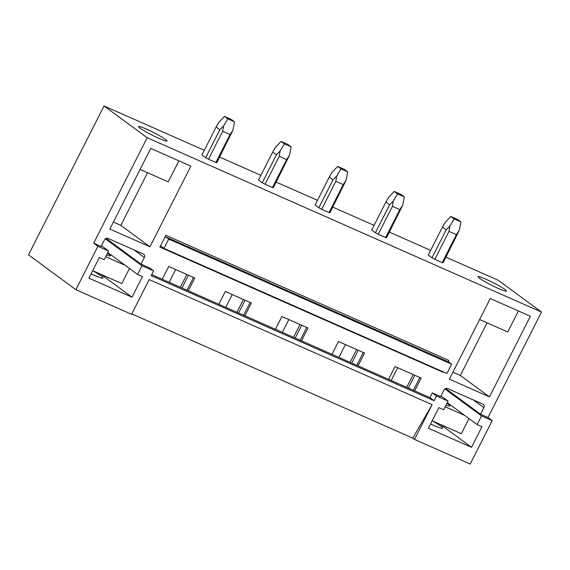 <?xml version="1.0" encoding="UTF-8"?>
<svg xmlns="http://www.w3.org/2000/svg" width="570" height="570" viewBox="0 0 570 570"><rect width="100%" height="100%" fill="white"/><g stroke="black" fill="none" stroke-linecap="round" stroke-linejoin="round"><path stroke-width="0.85" d="M75.867 289.688L97.89 246.268L108.585 250.992L104.182 259.678L99.337 257.54L88.884 278.132L131.998 297.191L142.443 276.6L137.598 274.455L142.001 265.77L153.587 270.892L151.2 275.609L434.126 400.703L436.52 395.986L448.106 401.109L443.695 409.794L438.85 407.65L428.405 428.248L471.511 447.308L481.964 426.709L477.118 424.572L481.522 415.886L492.216 420.61L470.186 464.037L414.49 439.413L432.117 404.672L149.183 279.578L131.556 314.312L75.867 289.688L28.5 254.84L104.032 105.963L204.302 150.302M219.628 157.078L260.889 175.318M276.208 182.094L317.476 200.341M332.794 207.117L374.062 225.357M389.381 232.133L430.649 250.38M445.968 257.148L498.351 280.312L541.5 312.061L487.998 417.511L480.539 414.212L483.873 407.636A2.793 2.422 126.3 0 0 483.303 404.401A2.793 2.422 126.3 0 0 482.904 404.173L447.486 388.512A2.793 2.422 126.3 0 0 443.994 390.008L440.66 396.585L432.302 392.887L429.915 397.603L434.126 400.703M414.49 439.413L412.751 438.13L131.77 313.899M151.713 274.597L429.915 397.603M218.83 304.273L225.314 291.491L251.377 303.019L244.893 315.794M275.417 329.289L281.901 316.514L307.964 328.035L301.48 340.817M332.004 354.312L338.487 341.53L364.551 353.058L358.067 365.833M388.59 379.328L395.074 366.553L421.137 378.074L414.654 390.856M97.89 246.268L93.679 243.169L147.181 137.712L541.5 312.061M93.679 243.169L101.139 246.468L104.481 239.892A2.793 2.422 126.3 0 1 107.965 238.395L143.391 254.056A2.793 2.422 126.3 0 1 143.782 254.284A2.793 2.422 126.3 0 1 144.36 257.526L141.018 264.095L149.376 267.793L153.587 270.892M162.243 279.25L168.727 266.475L194.79 277.996L188.307 290.778M149.946 246.782L190.857 166.141L150.758 148.407L109.846 229.047L149.946 246.782L120.84 225.364L113.387 222.072M159.885 247.074L165.863 235.289A1.397 0.684 -66.1 0 0 165.799 236.942L168.72 239.094L451.647 364.187L446.93 373.493L163.996 248.399L161.075 246.247A1.397 0.684 -66.1 0 0 161.011 246.212A1.397 0.684 -66.1 0 0 159.885 247.074L442.819 372.167A1.397 0.684 -66.1 0 1 443.061 371.782M489.459 396.891L449.359 379.164L490.271 298.523L530.371 316.25L489.459 396.891L460.353 375.48L452.901 372.182M168.72 239.094L163.996 248.399M165.863 235.289L448.797 360.382A1.397 0.684 -66.1 0 0 448.725 362.036L451.647 364.187M104.032 105.963L147.181 137.712M478.08 276.721A15.931 1.496 26.9 0 0 478.095 276.856A15.931 1.496 26.9 0 0 491.618 285.242A15.931 1.496 26.9 0 0 506.374 291.206A15.931 1.496 26.9 0 0 506.516 291.092A15.931 1.496 26.9 0 0 492.765 282.464A15.931 1.496 26.9 0 0 478.08 276.721M144.709 131.121A15.931 1.496 26.9 0 0 166.86 141.089A15.931 1.496 26.9 0 0 160.854 136.458A15.931 1.496 26.9 0 0 145.877 128.856A15.931 1.496 26.9 0 0 138.574 126.74A15.931 1.496 26.9 0 0 144.709 131.121M442.463 227.088L428.277 255.054L432.003 257.797A8.386 0.791 26.9 0 0 434.825 259.322L442.213 262.585A8.386 0.791 26.9 0 0 443.147 262.72L459.278 230.294L456.399 234.619L449.01 231.356L449.823 226.119L446.196 229.831L442.463 227.088L445.056 222.614L450.806 216.458L457.518 219.421L460.895 221.908L459.278 230.294M385.883 202.065L371.69 230.031L375.416 232.774A8.386 0.791 26.9 0 0 378.238 234.298L385.626 237.569A8.386 0.791 26.9 0 0 386.56 237.697L402.691 205.278L399.819 209.603L392.431 206.333L393.236 201.103L389.609 204.808L385.883 202.065L388.469 197.59L394.226 191.442L400.931 194.406L404.308 196.892L402.691 205.278M329.296 177.049L315.11 205.015L318.837 207.758A8.386 0.791 26.9 0 0 321.658 209.283L329.047 212.546A8.386 0.791 26.9 0 0 329.973 212.681L346.104 180.263L343.233 184.58L335.844 181.317L336.649 176.08L333.022 179.792L329.296 177.049L331.882 172.575L337.639 166.419L344.344 169.383L347.721 171.876L346.104 180.263M272.709 152.033L258.524 179.992L262.25 182.735A8.386 0.791 26.9 0 0 265.071 184.26L272.46 187.53A8.386 0.791 26.9 0 0 273.386 187.658L289.517 155.239L286.646 159.564L279.257 156.294L280.062 151.064L276.436 154.769L272.709 152.033L275.296 147.552L281.053 141.403L287.757 144.367L291.142 146.853L289.517 155.239M216.123 127.01L201.937 154.976L205.663 157.719A8.386 0.791 26.9 0 0 208.485 159.244L215.873 162.507A8.386 0.791 26.9 0 0 216.799 162.642L232.931 130.224L230.059 134.549L222.671 131.278L223.476 126.041L219.849 129.753L216.123 127.01L218.709 122.536L224.466 116.38L231.171 119.344L234.555 121.838L232.931 130.224M432.117 404.672L412.751 438.13M180.355 287.259L186.839 274.483M406.702 387.336L413.186 374.561M350.115 362.32L356.599 349.538M293.529 337.298L300.012 324.522M236.942 312.282L243.426 299.499M169.176 282.314L175.653 269.539M182.015 287.993L188.499 275.217M187.046 290.223L193.529 277.44M225.756 307.337L232.239 294.555M238.602 313.016L245.086 300.233M243.632 315.238L250.116 302.463M282.342 332.353L288.826 319.578M295.189 338.031L301.665 325.256M300.219 340.262L306.703 327.479M338.929 357.376L345.413 344.594M351.768 363.054L358.252 350.272M356.806 365.277L363.29 352.502M391.22 380.496L397.703 367.714M408.355 388.07L414.839 375.295M413.393 390.3L419.876 377.518M108.585 250.992L101.496 245.777M141.018 264.095L106.091 238.395M142.001 265.77L105.365 238.816M120.84 225.364L147.552 172.717M178.88 160.847L168.221 181.859L140.092 169.418M91.036 273.899A20.962 1.974 26.9 0 0 103.12 278.003A20.962 1.974 26.9 0 0 95.048 272.033A20.962 1.974 26.9 0 0 92.739 270.714M131.998 297.191L100.926 274.334M137.598 274.455L107.808 252.531M481.522 415.886L444.885 388.925M492.216 420.61L487.998 417.511M480.539 414.212L445.605 388.512M448.106 401.109L441.009 395.894M436.52 395.986L432.302 392.887M460.353 375.48L487.065 322.834M518.401 310.956L507.735 331.968L479.612 319.535M432.26 420.831A20.962 1.974 -153.1 0 1 442.648 428.091A20.962 1.974 -153.1 0 1 442.634 428.12A20.962 1.974 -153.1 0 1 430.549 424.016M471.511 447.308L440.446 424.451M477.118 424.572L447.322 402.648M208.485 159.244L222.671 131.278M215.873 162.507L230.059 134.549M205.663 157.719L219.849 129.753M234.555 121.838L227.85 118.874L223.476 126.041M227.85 118.874L224.466 116.38M265.071 184.26L279.257 156.294M272.46 187.53L286.646 159.564M262.25 182.735L276.436 154.769M291.142 146.853L284.43 143.889L280.062 151.064M284.43 143.889L281.053 141.403M321.658 209.283L335.844 181.317M329.047 212.546L343.233 184.58M318.837 207.758L333.022 179.792M347.721 171.876L341.017 168.905L336.649 176.08M341.017 168.905L337.639 166.419M378.238 234.298L392.431 206.333M385.626 237.569L399.819 209.603M375.416 232.774L389.609 204.808M404.308 196.892L397.603 193.928L393.236 201.103M397.603 193.928L394.226 191.442M434.825 259.322L449.01 231.356M442.213 262.585L456.399 234.619M432.003 257.797L446.196 229.831M460.895 221.908L454.19 218.944L449.823 226.119M454.19 218.944L450.806 216.458M92.668 270.679L121.816 283.568L129.476 268.477M125.151 265.299L105.692 256.692M107.481 253.173A17.471 1.646 -153.1 0 1 110.309 255.93A17.471 1.646 -153.1 0 1 106.554 255.004M468.989 418.594L461.337 433.684L432.181 420.795M464.671 415.416L445.213 406.809M447.001 403.282A17.471 1.646 -153.1 0 1 449.979 405.918A17.471 1.646 -153.1 0 1 449.83 406.047A17.471 1.646 -153.1 0 1 446.068 405.12M165.799 236.942L448.725 362.036M134.007 249.909L144.36 257.526M483.873 407.636L473.528 400.026"/></g></svg>
